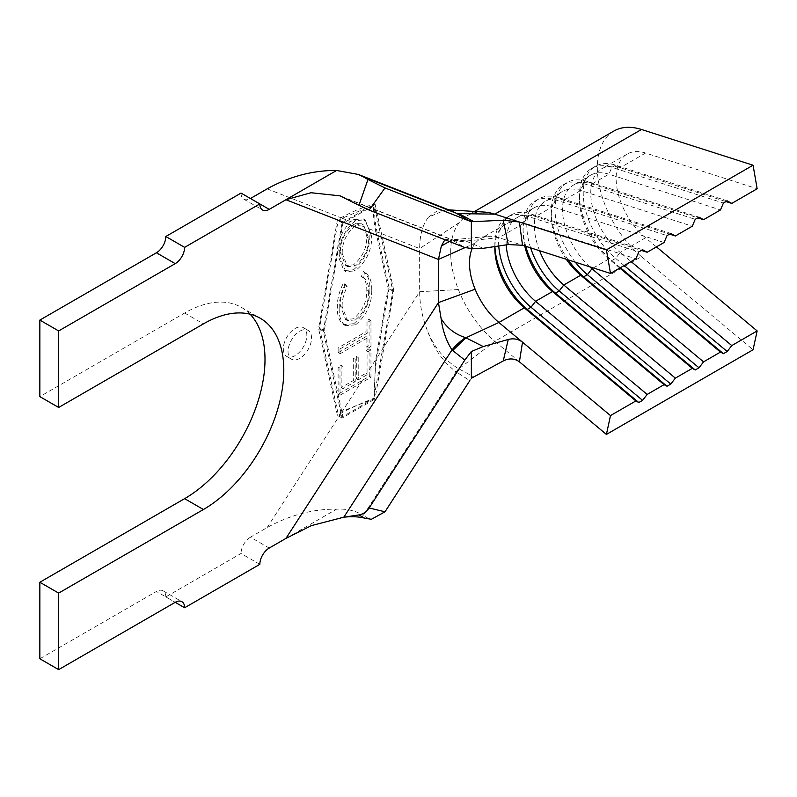 <?xml version="1.0" encoding="UTF-8"?>
<svg xmlns="http://www.w3.org/2000/svg" width="797" height="797" viewBox="0 0 797 797"><rect width="100%" height="100%" fill="white"/><g stroke="black" fill="none" stroke-linecap="round" stroke-linejoin="round"><path stroke-width="0.6" stroke-dasharray="3.98 2.99" d="M295.089 328.503A16.617 9.594 -60 0 1 303.398 327.677A16.617 9.594 -60 0 1 305.948 340.996A16.617 9.594 -60 0 1 295.089 355.641A16.617 9.594 -60 0 1 286.781 356.458A16.617 9.594 -60 0 1 284.23 343.148A16.617 9.594 -60 0 1 295.089 328.503M299.792 331.213A16.617 9.594 -60 0 1 308.1 330.386A16.617 9.594 -60 0 1 310.651 343.706A16.617 9.594 -60 0 1 299.792 358.351A16.617 9.594 -60 0 1 291.483 359.178A16.617 9.594 -60 0 1 288.932 345.858A16.617 9.594 -60 0 1 299.792 331.213M338.127 352.732L366.082 336.533L366.102 347.183L369.111 345.44L369.071 319.308L366.052 321.061L366.072 331.682L338.127 347.871L338.127 352.732L340.01 353.818L367.965 337.619L366.082 336.533M353.798 323.672C364.847 314.128 370.197 302.442 369.848 288.634C370.057 280.494 367.875 274.806 363.293 271.568L361.42 276.41C365.136 279.089 366.929 283.742 366.789 290.347C366.969 301.645 362.545 311.139 353.519 318.81L345.639 319.537L340.249 305.43C340.15 299.164 341.833 292.599 345.32 285.734L343.457 283.055C339.143 291.543 337.101 299.662 337.32 307.413C337.091 314.935 338.904 320.464 342.77 324L343.756 324.638L353.798 323.672L355.681 324.758C366.73 315.213 372.069 303.527 371.731 289.719L369.848 288.634M371.731 289.719C371.94 281.58 369.758 275.892 365.165 272.654L363.293 271.568L365.165 272.654L363.302 277.486L361.42 276.41M353.479 269.794C364.438 260.589 369.898 249.162 369.848 235.523L369.29 228.859L363.651 218.946L353.619 219.593L350.68 221.576C341.574 231.379 337.121 242.188 337.32 253.974L343.925 270.542L353.479 269.794L355.362 270.88C366.321 261.675 371.781 250.248 371.731 236.609L369.848 235.523M375.805 231.409L388.139 288.345L375.805 359.517L373.903 398.211L342.202 411.481L338.147 413.822L319.557 327.946L338.147 220.6L342.202 218.248L373.903 204.988C372.986 212.391 373.614 221.197 375.805 231.409L369.29 228.859M369.101 369.898L369.061 348.867L366.002 350.64L366.042 373.185L356.359 378.794L356.329 356.448L353.3 358.202L353.33 380.548L341.176 387.581L341.146 365.245L338.097 367.009L338.137 394.117L369.34 376.304L369.101 369.898L375.805 359.517M389.095 287.797L376.991 357.694C374.72 371.013 374.122 384.413 375.198 397.882L374.112 399.576C362.177 402.874 351.168 407.426 341.086 413.215L337.39 415.347L318.591 328.503L337.39 219.942L341.086 217.81C351.168 212.022 362.177 207.479 374.112 204.181L375.198 204.61C374.122 212.151 374.72 221.247 376.991 231.877L389.095 287.797L393.798 290.507L375.198 397.882M471.356 378.266L473.229 376.563L458.703 368.782C445.294 360.792 435.003 348.448 427.84 331.761C422.47 318.282 419.74 304.942 419.65 291.722L419.65 248.574C419.76 234.906 422.709 224.435 428.497 217.173L446.021 209.701L458.703 213.536M656.459 246.891L645.56 237.805L620.186 252.45A53.18 30.704 60 0 1 592.251 206.074A53.18 30.704 60 0 1 601.765 168.735A53.18 30.704 60 0 1 620.186 167.689L725.997 201.571M645.56 237.805A53.18 30.704 60 0 1 617.635 191.419A53.18 30.704 60 0 1 627.149 154.08A53.18 30.704 60 0 1 645.56 153.034L757.15 188.759M619.797 268.061L608.898 258.965A53.18 30.704 60 0 1 579.469 199.589A53.18 30.704 60 0 1 590.487 175.25A53.18 30.704 60 0 1 608.898 174.204L720.488 209.93M589.74 266.786A53.18 30.704 60 0 1 573.561 185.014A53.18 30.704 60 0 1 591.982 183.968L697.793 217.85M593.357 267.941L608.898 258.965L611.847 260.559L615.603 258.387L620.186 252.45L631.075 261.546M566.298 259.284A53.18 30.704 60 0 1 551.265 215.877A53.18 30.704 60 0 1 562.284 191.529A53.18 30.704 60 0 1 580.694 190.483L692.284 226.209M539.559 250.716A53.18 30.704 60 0 1 545.357 201.302A53.18 30.704 60 0 1 563.778 200.256L669.59 234.129M524.745 245.974A53.18 30.704 60 0 1 523.061 232.156A53.18 30.704 60 0 1 534.08 207.818A53.18 30.704 60 0 1 552.49 206.772L664.08 242.497M506.225 244.868A53.18 30.704 60 0 1 517.153 217.581A53.18 30.704 60 0 1 535.574 216.535L641.386 250.417M494.897 246.562A53.18 30.704 60 0 1 505.876 224.096A53.18 30.704 60 0 1 524.287 223.05L635.876 258.776M472.143 248.594A53.18 30.704 60 0 1 475.59 242.896A53.18 30.704 60 0 1 480.491 238.751A53.18 30.704 60 0 1 487.565 236.42A53.18 30.704 60 0 1 498.912 237.705L522.513 245.267M458.703 368.782A13.3 7.711 122.9 0 0 456.143 371.85L469.832 380.617L473.229 376.563M483.998 212.052A79.77 46.057 -120 0 0 467.201 215.728A79.77 46.057 -120 0 0 459.351 222.542A79.77 46.057 -120 0 0 458.375 289.54A79.77 46.057 -120 0 0 494.817 341.305L458.883 368.872L456.352 371.98M427.84 331.761C434.126 349.166 443.56 362.525 456.143 371.85L363.243 515.49L367.945 518.199L364.398 518.07M446.021 209.701L451.829 211.066L438.29 210.069L428.497 217.173M483.231 248.315L465.548 240.923A39.89 27.586 -59 0 1 451.989 239.887L464.781 247.518M494.917 246.562A58.5 33.773 60 0 1 494.857 244.101A58.5 33.773 60 0 1 506.972 217.322A58.5 33.773 60 0 1 527.235 216.166L524.287 223.05L498.912 237.705L466.006 241.053L452.706 240.315M465.548 240.923L450.385 239.04L451.989 239.887L343.806 197.526M444.865 239.718L450.355 239.03L340.14 195.873M39.85 658.77L156.421 591.474L175.22 602.323L165.826 596.903L241.033 553.477L259.832 564.336M269.237 548.047L250.437 537.198L267.144 527.554C289.709 515.111 312.862 508.974 336.603 509.153C347.034 508.645 355.91 510.757 363.243 515.49M285.944 538.403L336.603 509.153M371.362 519.305L367.945 518.199M241.033 193.073A13.3 7.671 120 0 0 243.782 199.16A13.3 7.671 120 0 0 250.437 198.503L259.832 203.932M250.437 537.198A13.3 7.671 120 0 0 241.033 553.477M165.826 596.903A13.3 7.671 120 0 0 163.066 590.816A13.3 7.671 120 0 0 156.421 591.474M250.079 314.187A113.672 65.633 120 0 0 241.461 307.403A113.672 65.633 120 0 0 184.625 313.032L39.85 396.617M459.351 222.542L419.65 248.574L376.991 231.877M458.375 289.54L419.65 291.722L376.991 357.694M613.849 131.057A79.77 46.057 -120 0 0 599.573 187.066A79.77 46.057 -120 0 0 641.475 256.634L494.817 341.305L519.415 361.828M641.475 256.634L753.065 349.753M498.763 245.984A58.5 33.773 60 0 1 510.738 215.15A58.5 33.773 60 0 1 530.991 213.995L642.581 249.72M525.751 246.303A58.5 33.773 60 0 1 523.061 227.812A58.5 33.773 60 0 1 535.176 201.033A58.5 33.773 60 0 1 555.439 199.888L552.49 206.772L535.574 216.535L530.991 213.995L527.235 216.166L638.815 251.892M530.633 247.857A58.5 33.773 60 0 1 538.941 198.871A58.5 33.773 60 0 1 559.195 197.716L670.785 233.441M568.231 259.902A58.5 33.773 60 0 1 551.265 211.534A58.5 33.773 60 0 1 563.379 184.755A58.5 33.773 60 0 1 583.643 183.599L580.694 190.483L563.778 200.256L559.195 197.716L555.439 199.888L667.019 235.613M575.304 262.163A58.5 33.773 60 0 1 567.145 182.583A58.5 33.773 60 0 1 587.399 181.427L698.989 217.163M620.405 267.712L611.847 260.559A58.5 33.773 60 0 1 579.469 195.255A58.5 33.773 60 0 1 591.583 168.476A58.5 33.773 60 0 1 611.847 167.32L608.898 174.204L591.982 183.968L587.399 181.427L583.643 183.599L695.223 219.334M624.171 265.54L615.603 258.387A58.5 33.773 60 0 1 584.878 207.369A58.5 33.773 60 0 1 595.349 166.304A58.5 33.773 60 0 1 615.603 165.148L727.193 200.874M645.56 153.034L620.186 167.689L615.603 165.148L611.847 167.32L723.427 203.046M374.112 399.576L342.092 418.056L323.293 331.213L342.092 222.662L337.39 219.942M323.293 331.213L318.591 328.503M342.092 418.056L337.39 415.347M375.198 204.61L393.798 290.507M342.092 222.662L374.112 204.181M374.241 398.41L342.849 416.532L324.259 330.655L342.849 223.309L374.241 205.188L392.841 291.064L373.903 398.211M342.849 416.532L338.147 413.822M324.259 330.655L319.557 327.946M392.841 291.064L388.139 288.345M342.849 223.309L338.147 220.6M340.02 395.202L370.984 377.26L370.944 349.953L367.885 351.726L367.915 374.271L358.242 379.88L358.212 357.534L355.173 359.288L355.203 381.633L343.059 388.667L343.029 366.331L339.98 368.094L340.02 395.202L338.137 394.117M370.984 377.26L369.34 376.304M370.944 349.953L369.061 348.867M367.885 351.726L366.002 350.64M367.915 374.271L366.042 373.185M358.242 379.88L356.359 378.794M358.212 357.534L356.329 356.448M355.173 359.288L353.3 358.202M355.203 381.633L353.33 380.548M343.059 388.667L341.176 387.581M343.029 366.331L341.146 365.245M339.98 368.094L338.097 367.009M367.965 337.619L367.985 348.269L366.102 347.183M367.985 348.269L370.994 346.526L369.111 345.44M370.994 346.526L370.954 320.394L369.071 319.308M370.954 320.394L367.935 322.147L366.052 321.061M367.935 322.147L367.955 332.767L366.072 331.682M367.955 332.767L340 348.956L338.127 347.871M340 348.956L340.01 353.818M363.302 277.486C367.018 280.175 368.812 284.828 368.672 291.433L366.789 290.347M368.672 291.433C368.852 302.73 364.428 312.225 355.402 319.896L353.519 318.81M355.402 319.896L347.522 320.623L342.132 306.516L340.249 305.43M342.132 306.516C342.023 300.25 343.716 293.685 347.203 286.82L345.32 285.734M347.203 286.82L345.34 284.14L343.457 283.055M345.34 284.14C341.026 292.629 338.984 300.748 339.203 308.499L337.32 307.413M339.203 308.499C338.974 316.02 340.787 321.55 344.653 325.086L342.77 324M344.653 325.086L345.629 325.724L355.681 324.758M371.731 236.609L365.175 219.823L355.442 220.639L353.619 219.593M355.442 220.639C344.483 229.925 339.074 241.391 339.203 255.06L337.32 253.974M339.203 255.06L345.808 271.628L355.362 270.88M342.212 253.476C342.102 242.338 346.516 233.043 355.442 225.561L363.402 224.903L368.702 238.134C368.692 249.252 364.249 258.517 355.362 265.929L347.562 266.596L342.212 253.476L340.339 252.39C340.219 241.252 344.633 231.957 353.569 224.485L355.621 223.509L361.549 223.827L364.528 226.996L366.819 237.048C366.819 248.166 362.366 257.431 353.479 264.843L345.679 265.511L340.339 252.39M355.442 225.561L353.569 224.485M368.702 238.134L366.819 237.048M355.362 265.929L353.479 264.843M362.605 379.94L342.202 411.481M342.202 218.248L350.68 221.576M341.086 413.215L267.144 527.554M267.144 188.859L341.086 217.81M184.625 313.032L203.424 323.881M475.59 242.896L465.02 247.608M355.621 223.509L364.528 226.996M308.1 330.386L303.398 327.677M627.149 154.08L601.765 168.735M590.487 175.25L573.561 185.014M562.284 191.529L545.357 201.302M534.08 207.818L517.153 217.581M505.876 224.096L480.491 238.751M241.461 307.403L260.26 318.252M341.923 517.492L341.106 517.612M454.599 239.598L487.565 236.42M446.111 209.691L448.791 209.86M474.554 211.474L467.201 215.728M506.972 217.322L510.738 215.15M494.857 248.445L494.857 244.101M535.176 201.033L538.941 198.871M523.061 232.156L523.061 227.812M563.379 184.755L567.145 182.583M551.265 215.877L551.265 211.534M591.583 168.476L595.349 166.304M579.469 199.589L579.469 195.255M291.483 359.178L286.781 356.458M345.639 319.537L347.522 320.623M343.756 324.638L345.629 325.724M365.175 219.823L363.651 218.936M343.925 270.542L345.808 271.628M363.402 224.903L361.549 223.827M345.679 265.511L347.562 266.596M163.066 590.816L181.875 601.665M243.782 199.16L262.592 210.019"/><path stroke-width="1.2" d="M369.141 210.069L358.949 205.297L367.945 179.504L385.001 187.933L369.141 210.069L464.781 247.518L471.356 248.495L483.231 248.315L508.247 244.569L503.246 220.221L519.415 222.024L522.513 245.267L610.492 273.431L635.876 258.776L638.815 251.892L642.581 249.72L647.154 252.26L664.08 242.497L667.019 235.613L670.785 233.441L675.358 235.982L692.284 226.209L695.223 219.334L698.989 217.163L703.562 219.703L720.488 209.93L723.427 203.046L727.193 200.874L731.766 203.414L757.15 188.759L753.065 165.208L606.407 249.879L494.817 214.154L458.883 213.626L456.312 213.267L451.829 211.056M610.492 273.431L606.407 249.879M725.997 201.571L731.766 203.414M697.793 217.85L703.562 219.703M593.357 267.941L591.982 268.738A53.18 30.704 60 0 1 589.74 266.786M631.075 261.546L731.766 345.579L757.15 330.924L656.459 246.891M669.59 234.129L675.358 235.982M566.298 259.284A53.18 30.704 60 0 0 580.694 275.254L563.778 285.017A53.18 30.704 60 0 1 539.559 250.716M619.797 268.061L720.488 352.085L703.562 361.858L591.982 268.738L587.399 274.676A58.5 33.773 60 0 1 575.304 262.163M641.386 250.417L647.154 252.26M524.745 245.974A53.18 30.704 60 0 0 552.49 291.533L535.574 301.306A53.18 30.704 60 0 1 506.225 244.868M568.231 259.902A58.5 33.773 60 0 0 583.643 276.848L580.694 275.254L692.284 368.373L675.358 378.137L563.778 285.017L559.195 290.955A58.5 33.773 60 0 1 530.633 247.857M519.415 361.828L606.407 434.425L610.492 415.596L522.513 342.172L519.415 361.828C514.493 358.321 509.104 358.032 503.246 360.941L508.247 339.472C513.637 338.117 518.389 339.024 522.513 342.172L498.912 322.476A53.18 30.704 60 0 1 475.122 289.231A53.18 30.704 60 0 1 472.143 248.594M610.492 415.596L635.876 400.941L524.287 307.821A53.18 30.704 60 0 1 494.857 248.445A53.18 30.704 60 0 1 494.897 246.562M525.751 246.303A58.5 33.773 60 0 0 555.439 293.127L552.49 291.533L664.08 384.652L647.154 394.425L535.574 301.306L530.991 307.243A58.5 33.773 60 0 1 498.763 245.984M367.945 179.504L363.243 176.795L456.143 213.168A13.3 8.109 -59.7 0 0 458.703 213.536L473.866 221.626L469.363 220.879L456.312 213.267M452.118 239.937L441.329 246.034L444.865 239.718M494.917 246.562A58.5 33.773 60 0 0 527.235 309.415L524.287 307.821L498.912 322.476L466.006 337.729L452.696 350.501L451.989 349.923C446.32 340.996 442.694 330.576 441.12 318.67C447.007 328.105 455.147 334.421 465.548 337.609L483.231 346.556L471.356 351.507L464.781 360.095L452.696 350.501M465.548 337.609A39.89 23.193 130.5 0 0 451.989 349.923L343.806 517.203L311.458 525.592L285.944 538.403L438.45 302.581L438.45 259.433L285.944 199.718L269.237 209.362A13.3 7.671 -60 0 1 262.592 210.019A13.3 7.671 -60 0 1 259.832 203.932L184.625 247.359A13.3 7.671 -60 0 1 175.22 263.638L58.649 330.944L58.649 407.466L203.424 323.881A113.672 65.633 120 0 1 260.26 318.252A113.672 65.633 120 0 1 277.685 409.339A113.672 65.633 120 0 1 203.424 509.512L58.649 593.098L58.649 669.629L175.22 602.323A13.3 7.671 -60 0 1 181.875 601.665A13.3 7.671 -60 0 1 184.625 607.752L259.832 564.336A13.3 7.671 -60 0 1 269.237 548.047L285.944 538.403M58.649 330.944L39.85 320.085L39.85 396.617L58.649 407.466M58.649 669.629L39.85 658.77L39.85 582.248L58.649 593.098M184.625 607.752L175.22 602.323M464.781 360.095L369.141 507.978L385.001 511.794L469.832 380.617M385.001 511.794L371.362 519.305L364.378 518.07L358.949 514.922L343.806 517.203M471.356 248.495L471.356 221.745L385.001 187.933M471.356 221.745L469.363 220.879M363.243 176.795L358.311 174.443L336.603 170.468C312.862 170.289 289.709 176.416 267.144 188.859L250.437 198.503M336.603 170.468L285.944 199.718L310.999 192.725L340.14 195.873L358.949 205.297M269.237 209.362L241.033 193.073L165.826 236.5L184.625 247.359M175.22 263.638L156.421 252.779L39.85 320.085M39.85 582.248L184.625 498.653A113.672 65.633 120 0 0 256.076 407.108A113.672 65.633 120 0 0 250.079 314.187M156.421 252.779A13.3 7.671 120 0 0 165.826 236.5M503.246 360.941L471.356 378.266L471.356 351.507M358.949 514.922C363.113 514.155 366.51 511.843 369.141 507.978M441.329 246.034L438.45 259.433L465.02 247.608M475.122 289.231L438.45 302.581L441.12 318.67M503.246 220.221L473.866 221.626M522.513 245.267L508.247 244.569M508.247 339.472L483.231 346.556M753.065 165.208L641.475 129.483L494.817 214.154A79.77 46.057 -120 0 0 483.998 212.052L448.791 209.86M641.475 129.483A79.77 46.057 -120 0 0 613.849 131.057L474.554 211.474M720.488 352.085L723.427 353.679L727.193 351.517L731.766 345.579M692.284 368.373L695.223 369.967L698.989 367.796L703.562 361.858M664.08 384.652L667.019 386.246L670.785 384.074L675.358 378.137M635.876 400.941L638.815 402.535L642.581 400.363L647.154 394.425M757.15 330.924L753.065 349.753L606.407 434.425M638.815 402.535L527.235 309.415L530.991 307.243L642.581 400.363M667.019 386.246L555.439 293.127L559.195 290.955L670.785 384.074M695.223 369.967L583.643 276.848L587.399 274.676L698.989 367.796M624.171 265.54L727.193 351.517M620.405 267.712L723.427 353.679M184.625 498.653L203.424 509.512M364.398 518.07C357.325 516.426 349.554 516.277 341.106 517.612M358.311 174.433L451.71 211.006"/></g></svg>
